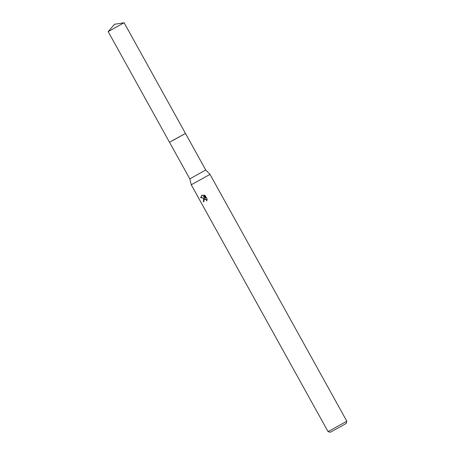 <?xml version="1.0" encoding="UTF-8"?>
<svg xmlns="http://www.w3.org/2000/svg" width="455" height="455" viewBox="0 0 455 455"><rect width="100%" height="100%" fill="white"/><g stroke="black" fill="none" stroke-linecap="round" stroke-linejoin="round"><path stroke-width="0.68" d="M205.745 170.011L189.792 178.855L169.505 142.256L185.464 133.412L205.745 170.011L210.017 174.39L346.835 421.216L328.066 431.624L330.25 432.25L341.745 425.994L346.209 423.406L346.835 421.216M172.633 140.618L185.464 133.406L124.118 22.75L114.535 24.269L108.165 31.594L124.118 22.75M189.792 178.855L191.242 184.793L210.017 174.39M207.207 199.216L206.746 200.871L206.098 199.603L204.369 199.341L203.817 200.718L204.079 201.457L203.402 201.821L203.601 198.511L204.676 198.118L200.632 197.749L201.73 195.377L202.356 195.121L205.364 198.044L203.698 195.041L205.16 195.519L207.213 199.216M203.942 198.306L203.698 201.65L204.073 201.451M203.698 201.65L203.402 201.821M201.878 195.297L200.934 197.572L204.676 198.118M204.517 199.273L205.825 199.114L206.974 200.354M204.124 195.121L205.654 197.874L205.364 198.044M200.934 197.572L200.632 197.749M108.165 31.594L169.499 142.256L183.82 134.39M204.369 199.341L204.653 199.176M191.242 184.793L328.061 431.624"/></g></svg>
